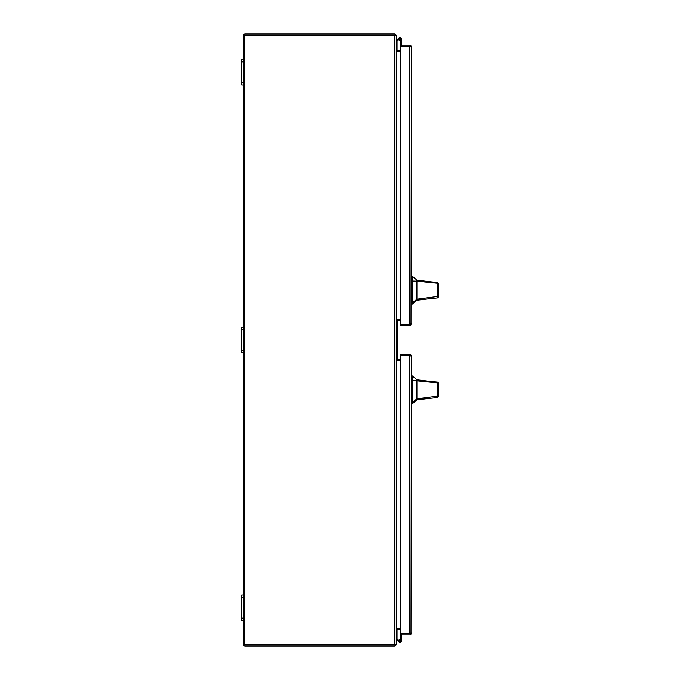 <?xml version="1.0" encoding="UTF-8"?>
<svg xmlns="http://www.w3.org/2000/svg" width="680" height="680" viewBox="0 0 680 680"><rect width="100%" height="100%" fill="white"/><g stroke="black" fill="none" stroke-linecap="round" stroke-linejoin="round"><path stroke-width="1.02" d="M410.992 45.866L410.346 46.367L401.548 46.367L401.548 45.16L409.547 45.16A1.819 1.819 0 0 1 410.992 45.866L411.366 46.98L410.992 46.367L409.547 46.367L410.159 46.98M410.159 323.833L409.547 324.445L400.214 324.445L400.214 325.652L409.547 325.652M411.366 46.98L410.992 324.947A1.827 1.827 0 0 1 409.547 325.661M410.992 324.947L409.547 324.445L410.992 324.445L411.366 323.833M400.214 324.445L409.547 324.445L409.547 46.367L400.214 46.367L400.214 324.445M400.061 38.276A0.697 0.697 0 0 1 400.758 38.938A0.697 0.697 0 0 1 400.061 39.678A0.697 0.697 0 0 1 399.355 38.973A0.697 0.697 0 0 1 400.061 38.276A0.697 0.697 0 0 1 400.758 38.973L400.758 46.367M400.12 39.669L400.197 40.46A1.488 1.488 0 0 1 398.565 38.973A1.488 1.488 0 0 1 400.061 37.485A1.488 1.488 0 0 1 401.548 38.973L401.548 45.16M407.771 46.367L401.548 46.367M401.548 40.46L401.548 38.973L401.548 40.46M396.262 40.664L398.956 37.97A1.488 1.488 0 0 0 398.633 39.406L397.052 40.995L397.052 49.836L396.27 49.836M400.758 40.29A1.488 1.488 0 0 1 400.197 40.46M400.061 38.335A0.637 0.637 0 0 1 400.699 38.973A0.637 0.637 0 0 1 400.061 39.61A0.637 0.637 0 0 1 399.423 38.973A0.637 0.637 0 0 1 400.061 38.335M394.434 35.215L244.469 35.215L244.469 644.793L396.262 644.793L396.262 35.215L394.434 35.215L394.434 644.793M396.262 51.535L396.874 51.535L396.874 628.465L396.262 628.465M396.874 628.465L400.214 628.465M400.214 360.613L397.137 360.613L397.137 319.379L400.214 319.387M400.214 51.535L396.874 51.535A1.819 1.819 0 0 1 396.262 51.425M410.159 633.02L409.547 633.633L401.548 633.633L401.548 634.848L409.547 634.848A1.819 1.819 0 0 0 410.992 634.134L411.366 356.167L410.992 355.555L409.547 355.555L410.159 356.167M410.992 634.134L409.547 633.633L410.992 633.633L411.366 633.02M410.992 355.053A1.827 1.827 0 0 0 409.547 354.348L400.214 354.348L400.214 633.633L409.547 633.633L409.547 355.555L400.214 355.555L410.346 355.555L410.992 355.053L411.366 356.167M398.633 640.594A1.488 1.488 0 0 1 401.548 641.027A1.488 1.488 0 0 1 398.956 642.031L396.262 639.336M400.758 639.71L400.758 633.633M400.758 639.54L401.548 639.54L401.548 634.848M401.548 639.54L401.548 641.027M396.27 630.164L397.052 630.164L397.052 639.005L399.262 641.223M400.061 640.229L400.061 639.54M400.214 640.229L399.899 640.229A0.637 0.637 0 0 0 399.262 640.866L399.262 641.189A0.637 0.637 0 0 0 399.899 641.827L400.214 641.827A0.637 0.637 0 0 0 400.851 641.189L400.851 640.866A0.637 0.637 0 0 0 400.214 640.229M400.214 359.592L398.429 359.592A0.765 0.765 0 0 1 397.664 358.827L397.664 321.164A0.765 0.765 0 0 1 398.429 320.399L400.214 320.399M398.429 359.592A0.765 0.765 0 0 1 397.664 358.827A0.765 0.765 0 0 0 398.429 359.592A0.765 0.765 0 0 1 397.664 358.827A0.765 0.765 0 0 0 398.429 359.592A0.765 0.765 0 0 1 397.664 358.827M397.664 321.164A0.765 0.765 0 0 1 398.429 320.399A0.765 0.765 0 0 0 397.664 321.164A0.765 0.765 0 0 1 398.429 320.399A0.765 0.765 0 0 0 397.664 321.164A0.765 0.765 0 0 1 398.429 320.399M416.916 379.746L430.091 381.37L416.916 379.746L412.386 375.921L412.386 403.707L416.916 399.882L416.916 398.828L412.386 402.45M438.337 389.819C438.337 395.573 438.337 395.573 438.337 389.819C438.337 384.055 438.337 384.055 438.337 389.819M430.091 381.37L437.623 382.092L438.337 382.857L438.337 395.505L437.801 396.083L416.916 398.828L416.916 380.8L437.767 382.891L437.639 382.1M438.337 394.281L438.337 396.772L437.648 397.536L416.916 399.695M416.916 386.07L416.916 384.803M438.337 383.146L438.337 383.775M438.337 391.28L438.337 393.474M416.916 380.094L416.916 380.8L412.386 380.655M437.648 397.536L437.767 382.891L438.337 383.554M438.337 396.772L438.337 395.505M416.916 280.118L430.091 281.741L416.916 280.118L412.386 276.293L412.386 304.079L416.916 300.254L416.916 299.2L412.386 302.821M438.337 294.44L438.337 297.143L437.648 297.908L416.916 300.067M438.337 290.181C438.337 295.945 438.337 295.945 438.337 290.181C438.337 284.427 438.337 284.427 438.337 290.181M430.091 281.741L437.623 282.464L438.337 283.228L438.337 295.876L437.801 296.454L416.916 299.2L416.916 281.172L437.767 283.262L437.639 282.472M416.916 286.442L416.916 285.175M438.337 283.517L438.337 284.147M438.337 291.652L438.337 292.162M416.916 280.466L416.916 281.172L412.386 281.027M437.648 297.908L437.767 283.262L438.337 283.925M438.337 297.143L438.337 295.876M395.046 35.215L395.046 34L245.08 34A1.819 1.819 0 0 0 243.261 35.828L243.261 59.5L241.663 59.5L241.663 85L243.261 85L243.261 327.25L241.663 327.25L241.663 352.75L243.261 352.75L243.261 595L241.663 595L241.663 620.5L243.261 620.5L243.261 644.181A1.819 1.819 0 0 0 245.08 646L395.046 646L395.046 644.793M395.046 34.102A1.819 1.819 0 0 1 396.151 35.215M396.151 644.793A1.819 1.819 0 0 1 395.046 645.898M396.262 49.708A0.612 0.612 0 0 0 396.874 50.32L400.214 50.32M400.214 629.68L396.874 629.68A0.612 0.612 0 0 0 396.262 630.292M396.262 628.575A1.819 1.819 0 0 1 396.874 628.473M243.261 352.75L243.261 350.361L241.663 350.361M241.663 329.638L243.261 329.638L243.261 350.361M243.261 329.638L243.261 327.25M243.261 85L243.261 82.611L241.663 82.611M241.663 61.889L243.261 61.889L243.261 82.611M243.261 61.889L243.261 59.5M243.261 620.5L243.261 618.111L241.663 618.111M241.663 597.388L243.261 597.388L243.261 618.111M243.261 597.388L243.261 595M411.366 401.276L412.386 401.276M412.386 378.352L411.366 378.352M412.386 377.366L411.366 377.366M412.386 402.262L411.366 402.262M411.366 301.648L412.386 301.648M412.386 278.724L411.366 278.724M412.386 277.738L411.366 277.738M412.386 302.634L411.366 302.634M428.442 398.497L416.916 399.882M412.386 375.921L411.366 375.921M412.386 403.707L411.366 403.707M428.442 298.868L416.916 300.254M412.386 276.293L411.366 276.293M412.386 304.079L411.366 304.079"/></g></svg>
